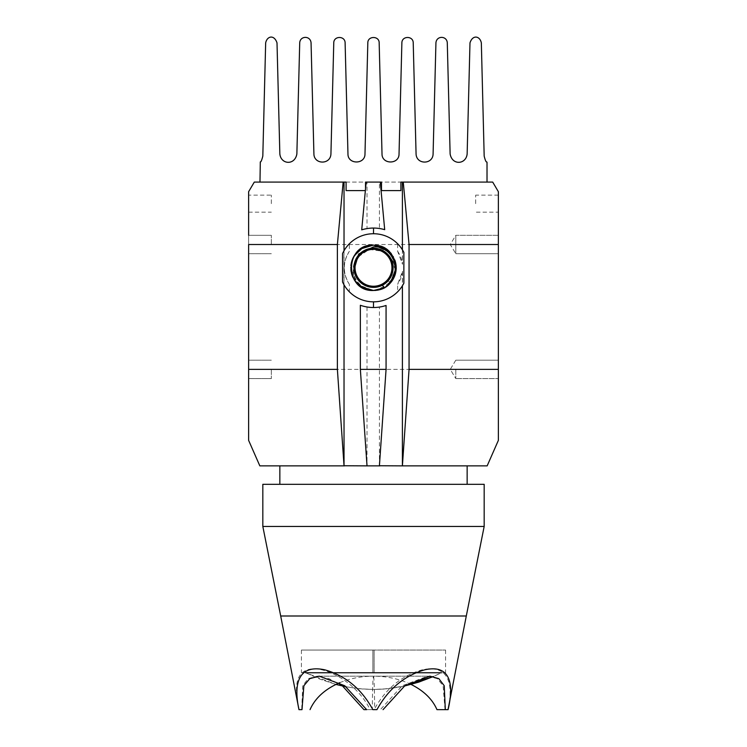 <?xml version="1.0" encoding="UTF-8"?>
<svg xmlns="http://www.w3.org/2000/svg" width="747" height="747" viewBox="0 0 747 747"><rect width="100%" height="100%" fill="white"/><g stroke="black" fill="none" stroke-linecap="round" stroke-linejoin="round"><path stroke-width="0.56" stroke-dasharray="3.73 2.8" d="M346.281 686.829L362.93 689.061L373.5 689.453L359.363 688.753L346.281 686.829L359.363 688.753L373.5 689.453L383.36 689.117L404.407 686.054L387.637 688.753L373.5 689.453C397.404 689.229 420.01 683.664 441.318 672.758L301.414 672.758L374.116 672.758L374.116 650.058L301.414 650.058L372.874 650.058L372.874 672.758L305.672 672.758L441.328 672.758L433.475 676.474L441.328 672.758L305.672 672.758L319.781 679.079L335.935 684.429L319.781 679.079L305.672 672.758L441.318 672.758L305.672 672.758L335.935 684.429M372.874 650.058L445.576 650.058L374.116 650.058L374.116 672.758L445.576 672.758L372.874 672.758L372.874 650.058M379.485 289.687L377.039 290.209A22.699 22.699 0 0 0 377.132 290.2L373.5 290.49C402.782 291.9 402.782 243.681 373.5 245.081C344.208 243.681 344.208 291.9 373.5 290.49C380.251 290.368 385.91 287.819 390.485 282.852C403.697 269.434 392.306 244.101 373.5 245.081C344.208 243.681 344.208 291.9 373.5 290.49C402.782 291.9 402.782 243.681 373.5 245.081C344.208 243.681 344.208 291.9 373.5 290.49C380.055 290.378 385.611 287.959 390.149 283.216M387.441 285.709L384.033 287.903L389.047 284.336M350.931 270.265L350.969 265.008M351.566 261.926L352.817 258.425M366.74 246.118L373.5 245.081L390.569 252.822M391.223 253.607L391.764 254.307M392.026 254.671L393.986 258.014M394.173 258.415L395.677 262.935M396.041 265.138L392.922 279.537L381.624 288.986M380.027 289.528L378.169 290.004M379.299 289.733L373.5 290.49C402.782 291.9 402.782 243.681 373.5 245.081C344.208 243.681 344.208 291.9 373.5 290.49L377.188 290.191M363.21 247.546L373.5 245.081C344.208 243.681 344.208 291.9 373.5 290.49L360.175 286.166M358.905 285.186L357.085 283.477M356.422 282.749L355.012 280.975M354.153 279.677L352.677 276.848M351.977 275.017L351.202 272.057M350.857 269.424L350.894 265.699M351.202 263.523L352.612 258.882M353.116 257.79L360.978 248.844M395.751 272.291L395.565 273.141M395.536 273.225L394.379 276.698M394.351 276.773L390.485 282.852L385.62 286.979L379.812 289.593L373.5 290.49C383.603 289.995 390.672 285.121 394.724 275.848C400.719 261.777 388.776 244.474 373.5 245.081C344.208 243.681 344.208 291.9 373.5 290.49C402.782 291.9 402.782 243.681 373.5 245.081L380.102 246.062M366.6 289.416L365.442 289.014M363.453 288.146L362.687 287.754M362.286 287.53L357.524 283.916M354.573 280.33L352.295 275.895M351.697 274.13L350.81 266.838M350.819 266.67L351.435 262.44M351.529 262.048L351.865 260.89M356.496 252.738L352.472 259.218M354.433 255.465L363.453 247.425M354.713 255.035L355.441 254.017M357.365 251.814L358.887 250.404M359.68 249.778L362.099 248.153M363.686 247.313L365.656 246.482M393.408 256.875L396.199 267.669M395.172 274.551L390.373 282.973L393.912 277.735M387.413 285.727A22.699 22.699 0 0 0 387.441 285.699L384.322 287.744L389.196 284.187M366.693 289.444L361.146 286.839M358.821 285.111L355.684 281.862M354.293 279.901L352.845 277.221M352.575 276.605L351.66 274M350.801 267.463L350.941 265.222M351.632 261.665L352.472 259.237M352.5 259.162L352.696 258.686M353.116 257.78L353.863 256.398M355.058 254.54L355.535 253.905M358.187 251.02L355.712 253.681M357.878 251.309L360.353 249.274M361.221 248.695L361.978 248.219M364.536 246.93L362.286 248.041M381.007 246.361L385.667 248.62M385.825 248.723L387.217 249.694M387.852 250.198L395.471 262.085M395.873 263.962L395.985 264.69M396.059 270.321L395.985 270.89M395.294 274.13L394.733 275.83L391.521 274.635C387.067 288.211 367.02 291.442 358.532 279.938C350.016 270.255 354.881 253.261 367.235 249.554C379.709 244.671 394.388 256.118 392.707 269.406C392.147 282.992 375.321 291.788 363.854 284.476C352.276 278.407 350.941 260.442 361.473 252.719C371.95 243.569 390.326 250.31 392.418 264.055C395.452 276.773 382.819 289.621 370.054 286.755C357.085 284.943 349.773 268.462 357.113 257.622L369.158 249.423L383.603 251.365C390.009 254.904 393.604 260.376 394.369 267.79L396.199 267.79L394.369 267.79M383.697 288.071L381.708 288.958M361.315 286.941L360.362 286.306M355.619 281.778L350.931 265.316M351.025 264.569L352.154 260.059M356.795 252.411L359.316 250.058M358.821 250.469L366.086 246.333M366.207 246.286L373.5 245.081C344.208 243.681 344.208 291.9 373.5 290.49L364.144 288.473M365.208 246.65L373.5 245.081L386.498 249.181L394.818 259.984M395.406 261.823L395.826 263.672M396.087 265.484L394.724 275.848L391.521 274.635C386.881 288.912 365.339 291.433 357.533 278.603C348.522 266.595 358.849 247.518 373.827 248.508C388.842 248.041 398.506 267.454 389.075 279.145C380.83 291.694 359.391 288.435 355.245 274C349.717 260.04 364.713 244.372 378.906 249.283C393.51 252.794 397.703 274.065 385.527 282.852C374.256 292.787 354.442 283.981 354.255 268.967C352.612 254.036 371.203 242.887 383.603 251.365M363.434 288.137L361.128 286.82M360.95 286.708L358.532 284.859M357.542 283.944L356.898 283.272M356.114 282.394L354.816 280.685M354.162 279.686L352.388 276.138M351.445 273.169L351.744 261.301M351.93 260.694L353.546 256.959M351.015 270.974L358.616 284.934L373.5 290.49C344.208 291.9 344.208 243.681 373.5 245.081L390.336 252.561L396.087 270.078M373.5 290.49C402.782 291.9 402.782 243.681 373.5 245.081L368.915 245.548M395.929 271.301L395.49 273.421M389.785 283.608L389.14 284.233M388.599 284.738L380.821 289.276M368.346 245.679L364.853 246.79M355.488 253.961L352.379 259.452M351.958 260.6L350.922 270.181M271.329 244.521L271.329 235.314L271.329 244.521M498.361 235.314L455.801 235.314L450.264 244.521L455.801 253.719L450.264 244.521L455.801 235.314L455.801 253.719L455.801 235.314L455.801 253.719L455.801 235.314L498.361 235.314L498.361 253.719L498.361 235.314L498.361 253.719L498.361 244.521L248.63 244.521L248.63 235.314L248.63 253.719L248.63 235.314L248.63 253.719L248.63 235.314L271.329 235.314L248.63 235.314M271.329 369.382L271.329 378.589L271.329 369.382M498.361 244.521L498.361 378.589L498.361 360.185L498.361 378.589L498.361 369.382L248.63 369.382L248.63 360.185L248.63 378.589L248.63 244.521M411.055 684.429C399.71 678.995 387.198 676.24 373.5 676.166C374.088 677.482 374.48 688.65 374.686 709.65L372.846 709.65M376.946 709.65L374.686 709.65M339.857 682.655C350.259 678.379 361.473 676.212 373.5 676.166C372.902 677.482 372.51 688.65 372.305 709.65L374.154 709.65C385.405 688.986 401.4 675.727 422.148 669.844C448.62 664.064 453.7 683.776 448.013 709.65L436.967 709.65M366.646 709.65L372.305 709.65M342.565 686.054L329.222 678.734L317.13 676.156L308.137 678.649L302.75 685.727L301.685 709.65L298.903 709.65C294.113 686.801 294.934 669.396 314.048 668.752C333.274 669.387 359.167 686.801 370.054 709.65L363.957 709.65M445.007 709.65L443.12 685.727L437.238 678.649L427.798 676.156L402.25 685.737L380.354 709.65M374.154 709.65L370.054 709.65M367.02 182.081L366.151 182.081L367.02 182.081L367.02 228.591L361.716 229.843M344.031 250.712L344.031 284.868M342.556 253.569L343.9 250.945L343.9 284.635L342.556 282.002M403.866 283.197L402.521 285.606L402.521 271.264L397.619 284.29L397.619 291.825C390.905 298.352 382.866 301.685 373.5 301.844C364.134 301.685 356.086 298.352 349.372 291.825L349.372 284.29C342.621 273.29 342.621 262.29 349.372 251.281L349.372 243.755C356.086 237.229 364.134 233.886 373.5 233.736C382.866 233.886 390.905 237.229 397.619 243.755L397.619 251.281L402.521 264.307L402.521 249.974L403.866 252.383M373.481 228.059L367.02 228.591M365.516 188.907L365.516 190.597L346.094 190.597M373.472 307.521L367.02 306.989L367.02 465.876M455.801 369.382L455.801 378.589L455.801 369.382M360.353 305.28L367.02 306.989M384.696 229.665L379.42 228.498L379.42 182.081L380.279 182.081L379.42 182.081M475.662 203.651L475.662 195.135L475.662 203.651M498.361 212.167L498.361 195.135L498.361 212.167L475.662 212.167M271.329 203.651L271.329 195.135L271.329 203.651M248.63 195.135L248.63 212.167L248.63 195.135L271.329 195.135M498.361 334.198L498.361 279.705M498.361 296.736L498.37 303.543L498.361 296.736M498.361 293.328L498.37 289.92L498.361 293.328M498.361 303.543L498.37 310.36L498.361 303.543M498.361 310.36L498.37 317.167L498.361 310.36M498.361 323.974L498.37 327.382L498.361 323.974M498.361 320.575L498.37 317.167L498.361 320.575M498.361 369.382L498.361 378.589L455.801 378.589L498.361 378.589M346.094 182.081L400.896 182.081M254.307 182.081L492.693 182.081M379.42 465.745L379.42 307.073L386.068 305.476M379.42 307.073L373.519 307.521M373.547 228.059L379.42 228.498M259.835 465.876L487.156 465.876M248.63 378.589L271.329 378.589L248.63 378.589L248.63 369.382M280.041 465.876L467.146 465.876L280.041 465.876M381.484 182.081L365.516 182.081M313.908 153.919L311.06 42.878C310.5 35.464 300.089 35.651 299.715 42.878L296.867 153.919M347.962 153.919L345.114 42.878C345.114 35.669 333.713 35.725 333.769 42.878L330.93 153.919M364.984 153.919L367.823 42.878C367.655 35.735 379.336 35.735 379.168 42.878L382.016 153.919M435.931 42.878L433.092 153.919C432.961 164.657 416.434 164.91 416.07 153.919L413.222 42.878M400.896 190.597L381.484 190.597M279.845 153.919L277.006 42.878C274.168 34.315 267.062 36.015 265.661 42.887L262.813 156.086M484.177 156.086L481.339 42.887C479.957 35.959 472.692 34.409 469.984 42.878L467.146 153.919C466.109 164.564 452.103 165.666 450.124 153.919L447.285 42.878M401.877 42.878L399.038 153.919M402.4 272.151L402.4 285.802M402.4 249.778L402.4 263.43M356.45 276.792C349.213 264.503 359.979 247.35 374.2 248.518C388.655 248.368 398.114 266.698 389.598 278.388C381.726 291.788 359.232 288.762 355.17 273.766C350.138 260.46 363.584 245.399 377.384 248.9C391.503 251.132 397.88 270.423 387.87 280.639C378.869 291.694 359.036 287.576 355.189 273.841C350.1 260.516 363.565 245.389 377.384 248.9C391.475 251.141 397.871 270.358 387.917 280.583L387.917 280.583C399.243 269.097 389.308 247.425 373.22 248.508C357.103 247.892 347.803 269.844 359.447 280.993C369.858 293.31 392.343 285.382 392.726 269.256C394.799 253.261 373.78 242.009 361.623 252.598C348.41 261.852 354.274 284.962 370.297 286.801C386.031 290.312 399.141 270.405 389.701 257.332C381.68 243.345 358.13 247.089 354.853 262.879C349.932 278.229 368.57 293.095 382.445 284.868L373.5 286.661C366.095 286.437 360.409 283.141 356.45 276.792L354.013 269.742M357.113 257.622C352.453 264.447 351.94 271.488 355.581 278.752C359.867 286.241 366.31 290.135 374.891 290.443L388.823 284.542L395.947 271.189M395.975 270.956L390.634 252.897L373.5 245.081C387.291 246.426 394.855 253.999 396.199 267.79M349.372 284.29A29.226 29.226 0 0 1 349.372 251.281M349.372 291.825A34.054 34.054 0 0 1 343.9 284.635M343.9 250.945A34.054 34.054 0 0 1 349.372 243.755M373.5 249.339A18.451 18.451 0 0 0 357.524 277.016A18.451 18.451 0 0 0 389.476 277.016A18.451 18.451 0 0 0 373.5 249.339A18.451 18.451 0 0 0 355.049 267.79A18.451 18.451 0 0 0 373.5 286.232A18.451 18.451 0 0 0 391.942 267.79A18.451 18.451 0 0 0 373.5 249.339M373.5 287.371A19.581 19.581 0 0 0 393.081 267.79A19.581 19.581 0 0 0 373.5 248.209A19.581 19.581 0 0 0 353.919 267.79A19.581 19.581 0 0 0 373.5 287.371M397.619 243.755A34.054 34.054 0 0 1 402.521 249.974M402.521 285.606A34.054 34.054 0 0 1 397.619 291.825M397.619 251.281A29.226 29.226 0 0 1 402.521 264.307M402.521 271.264A29.226 29.226 0 0 1 397.619 284.29M262.823 484.317L484.177 484.317M484.177 526.439L262.823 526.439M280.041 484.317L467.146 484.317L280.041 484.317M466.296 615.995L280.695 615.995M387.917 280.583L390.485 282.852L387.917 280.583C377.87 293.197 355.17 285.914 354.321 269.807C351.79 253.887 372.473 242.028 384.929 252.262C398.403 261.133 393.211 284.402 377.254 286.699C361.623 290.667 347.934 271.142 357.001 257.808C364.611 243.587 388.253 246.65 391.988 262.337C397.357 277.548 379.149 292.936 365.05 285.121C350.203 278.827 351.109 255.007 366.394 249.862C381.054 243.139 398.03 259.881 391.521 274.635C398.03 259.881 381.054 243.139 366.394 249.862C351.109 255.007 350.203 278.827 365.05 285.121C379.149 292.936 397.357 277.548 391.988 262.337C388.253 246.65 364.611 243.587 357.001 257.808C347.934 271.142 361.623 290.667 377.254 286.699C393.211 284.402 398.403 261.133 384.929 252.262C372.473 242.028 351.79 253.887 354.321 269.807C355.17 285.914 377.87 293.197 387.917 280.583M301.414 650.058L301.414 672.758M445.576 650.058L445.576 672.758M248.63 253.719L271.329 253.719L248.63 253.719M248.63 360.185L271.329 360.185L248.63 360.185M317.13 676.166L429.87 676.166M319.193 676.166L427.798 676.166M455.801 253.719L498.361 253.719L455.801 253.719M455.801 360.185L498.361 360.185L455.801 360.185L450.264 369.382L455.801 378.589L450.264 369.382L455.801 360.185M498.361 195.135L475.662 195.135M248.63 212.167L271.329 212.167M382.249 284.504C366.656 293.823 347.252 273.747 357.085 258.471C365.227 242.037 392.698 248.742 392.352 267.081C394.155 286.26 365.162 294.225 356.917 276.81C346.776 260.432 369.205 240.403 384.332 252.337C399.925 262.001 390.634 288.715 372.408 286.624C353.144 286.596 347.981 256.977 366.095 250.432C383.538 241.804 401.326 266.502 387.618 280.312C376.348 294.551 351.071 282.674 354.844 264.905C356.627 246.65 384.696 243.167 390.877 260.432C399.374 277.725 375.087 295.457 361.203 282.105C345.908 270.395 359.765 243.709 378.141 249.498C396.153 253 396.946 281.274 379.159 285.793C361.137 292.6 345.796 266.735 360.418 254.185C373.659 239.927 399.057 256.716 391.139 274.485C385.984 290.676 360.343 290.303 355.665 273.962C353.284 265.773 355.264 258.826 361.613 253.13C368.495 248.107 375.694 247.593 383.22 251.618C398.235 259.545 393.314 284.756 376.404 286.428C367.926 287.324 361.445 284.14 356.963 276.885C347.448 260.666 367.524 242.121 381.857 250.871C389.308 255.026 392.763 261.366 392.25 269.882C390.877 278.295 386.106 283.711 377.926 286.129C369.55 287.707 362.827 285.074 357.766 278.211C350.38 267.958 356.749 251.842 369.158 249.423"/><path stroke-width="1.12" d="M433.475 676.474L418.731 682.132L404.407 686.054L433.475 676.474M346.281 686.829L335.935 684.429M305.672 672.758L441.328 672.758M354.013 269.742L358.672 253.999L373.5 246.902C391.167 245.193 403.175 269.536 390.149 283.216A22.699 22.699 0 0 1 384.033 287.903L373.5 290.49C344.208 291.9 344.208 243.681 373.5 245.081L386.694 249.311L394.967 260.423L395.256 274.27L387.441 285.709M382.585 285.139L384.033 287.903L379.485 289.687M374.891 290.452A22.699 22.699 0 0 0 377.039 290.209L373.5 290.49L362.977 287.912L354.853 280.751M354.778 280.629L352.528 276.493M352.425 276.231L351.772 274.392M351.716 274.205L350.801 267.463M350.969 265.008L351.239 263.289M351.323 262.897L351.566 261.926M352.817 258.425L354.143 255.913M354.265 255.726L362.538 247.901L373.5 245.081L383.22 247.276L391.073 253.41L395.536 262.328L395.751 272.291M390.569 252.822L391.223 253.607M395.677 262.935L396.041 265.138M381.624 288.986L380.727 289.304M377.188 290.191L377.123 290.2A22.699 22.699 0 0 0 380.671 289.332L380.027 289.528M378.169 290.004L379.336 289.724M360.175 286.166L358.821 285.111M357.085 283.477L356.422 282.749M355.012 280.975L354.153 279.677M352.677 276.848L351.977 275.017M351.66 274L350.857 269.424M350.894 265.699L351.202 263.523M352.612 258.882L353.116 257.79M360.978 248.844L373.5 245.081L385.069 248.256L393.408 256.875M381.708 288.958L379.299 289.733M383.697 288.071L373.5 290.49L366.6 289.416M365.442 289.014L364.004 288.417M357.524 283.916L354.573 280.33M352.295 275.895L351.697 274.13M351.865 260.89L352.351 259.526M352.425 259.349L352.154 260.059M352.472 259.218L354.227 255.782M354.19 255.838L354.536 255.297M355.441 254.017L357.365 251.814M358.887 250.404L362.538 247.901M362.697 247.817L363.173 247.565M365.656 246.482L366.74 246.118M396.199 267.669L390.485 282.852L389.196 284.187M389.785 283.608L387.441 285.699A22.699 22.699 0 0 0 396.199 267.79L396.199 267.79M384.033 287.903L373.5 290.49L366.693 289.444M359.905 285.97L358.905 285.186M360.362 286.306L354.293 279.901M352.845 277.221L352.575 276.605M351.202 272.057L350.931 270.265M350.941 265.222L351.379 262.683M351.389 262.617L351.632 261.665M352.883 258.266L353.116 257.78M353.863 256.398L354.153 255.904M354.405 255.502L354.732 255.007M356.254 253.018L357.878 251.309M360.353 249.274L361.221 248.695M362.416 247.976L363.21 247.546M380.102 246.062L380.914 246.333M387.217 249.694L387.852 250.198M395.695 263.037L395.835 263.756M396.031 265.017L396.125 265.932M396.162 266.418L396.059 270.321M395.985 270.89L395.705 272.496M395.667 272.683L395.452 273.579M389.047 284.336L394.687 275.942M394.481 276.446L393.912 277.735M373.5 290.49L361.315 286.941M350.931 265.316L351.025 264.569M394.818 259.984L395.406 261.823M395.826 263.672L396.087 265.484M364.144 288.473L363.434 288.137M358.532 284.859L357.542 283.944M354.816 280.685L354.489 280.209M352.388 276.138L351.678 274.056M351.594 273.757L351.445 273.169M351.744 261.301L351.93 260.694M353.546 256.959L353.985 256.174M363.453 247.425L365.208 246.65M396.087 270.078L395.929 271.301M395.49 273.421L395.172 274.551M389.14 284.233L388.599 284.738M380.821 289.276L379.597 289.659M368.915 245.548L368.346 245.679M358.821 250.469L358.187 251.02M352.379 259.452L351.958 260.6M350.922 270.181L351.015 270.974M411.055 684.429C423.745 690.751 432.382 699.164 436.967 709.65L448.088 709.65C454.185 683.804 450.432 664.036 424.604 669.844C404.267 675.718 388.384 688.986 376.946 709.65L372.846 709.65C361.595 688.995 345.6 675.727 324.842 669.844C298.37 664.064 293.3 683.766 298.977 709.65L301.685 709.65M383.034 709.65L404.874 685.727L429.87 676.147L438.853 678.649L444.232 685.727L445.315 709.65M310.033 709.65C315.178 698.006 325.122 689.005 339.857 682.655M342.565 686.054L363.957 709.65L366.646 709.65L344.731 685.727L319.193 676.147L309.762 678.649L303.87 685.727L301.993 709.65M448.013 709.65L466.296 615.995L280.695 615.995L298.977 709.65M409.057 369.382L498.361 369.382L498.361 440.385L498.361 191.69L498.361 244.521L409.057 244.521L409.057 369.382L402.4 465.876L379.42 465.745L386.068 369.382L386.068 305.476C377.487 308.268 368.915 308.203 360.353 305.28L360.353 369.382L386.068 369.382M360.353 369.382L367.02 465.876L344.031 465.745L337.383 369.382L337.383 244.521L343.172 182.081L344.031 182.081L344.031 250.712M379.98 465.876L367.02 465.876M366.151 182.081L361.716 229.843C369.373 227.518 377.03 227.462 384.696 229.665L380.279 182.081L365.516 182.081L365.516 188.907M344.031 284.868L344.031 465.745M342.556 282.002L342.556 253.569A34.054 34.054 0 0 1 403.866 252.383L403.866 283.197A34.054 34.054 0 0 1 342.556 282.002M373.547 228.059L373.5 233.736M365.358 190.597L346.094 190.597L346.094 182.081L344.031 182.081M373.5 301.844L373.472 307.521M498.361 235.314L498.361 191.69L492.693 182.081L402.4 182.081L402.4 249.778M343.172 182.081L254.307 182.081L248.63 191.69L248.63 235.314M498.361 334.198L498.361 279.705M498.361 378.589L498.361 440.385L487.156 465.876L402.4 465.876L402.4 285.802M380.279 182.081L381.484 182.081L381.484 190.597L400.896 190.597L400.896 182.081L402.4 182.081M337.383 244.521L248.63 244.521L248.63 369.382L337.383 369.382M409.057 244.521L403.268 182.081M344.591 465.876L259.835 465.876L248.63 440.385L248.63 378.589M248.63 369.382L248.63 440.385L248.63 369.382M296.867 153.919C294.897 165.666 280.881 164.564 279.845 153.919C280.881 164.564 294.897 165.666 296.867 153.919L299.715 42.878C300.089 35.651 310.5 35.464 311.06 42.878L313.908 153.919C314.029 164.657 330.557 164.91 330.93 153.919C330.557 164.91 314.029 164.657 313.908 153.919M330.93 153.919L333.769 42.878C333.713 35.725 345.114 35.669 345.114 42.878L347.962 153.919C347.728 164.62 365.152 164.685 364.984 153.919C365.152 164.685 347.728 164.62 347.962 153.919M382.016 153.919C381.848 164.685 399.262 164.62 399.038 153.919C399.262 164.62 381.848 164.685 382.016 153.919L379.168 42.878C379.336 35.735 367.655 35.735 367.823 42.878L364.984 153.919M413.222 42.878C413.287 35.725 401.877 35.66 401.877 42.878C401.877 35.66 413.287 35.725 413.222 42.878L416.07 153.919C416.434 164.91 432.961 164.657 433.092 153.919L435.931 42.878C436.5 35.436 446.921 35.679 447.285 42.878C446.921 35.679 436.5 35.436 435.931 42.878M262.813 156.086C261.767 160.269 260.936 162.211 260.301 161.912C260.936 162.211 261.767 160.269 262.813 156.086L265.661 42.887C267.062 36.015 274.168 34.315 277.006 42.878L279.845 153.919M447.285 42.878L450.124 153.919C452.103 165.666 466.109 164.564 467.146 153.919L469.984 42.878C472.692 34.409 479.957 35.959 481.339 42.887L484.177 156.086C485.223 160.269 486.064 162.211 486.689 161.912C486.064 162.211 485.223 160.269 484.177 156.086M399.038 153.919L401.877 42.878M260.301 161.912L259.984 182.081M387.413 285.727A22.699 22.699 0 0 1 380.765 289.294M373.5 248.209A19.581 19.581 0 0 1 390.457 277.576A19.581 19.581 0 0 1 356.543 277.576A19.581 19.581 0 0 1 373.5 248.209M373.5 249.339A18.451 18.451 0 0 0 357.524 277.016A18.451 18.451 0 0 0 389.476 277.016A18.451 18.451 0 0 0 373.5 249.339M484.177 484.317L262.823 484.317L262.823 526.439L484.177 526.439L484.177 484.317M487.016 182.081L487.016 162.22M466.296 615.995L484.177 526.439M280.695 615.995L262.823 526.439M467.146 484.317L467.146 465.876M279.845 484.317L279.845 465.876"/></g></svg>
